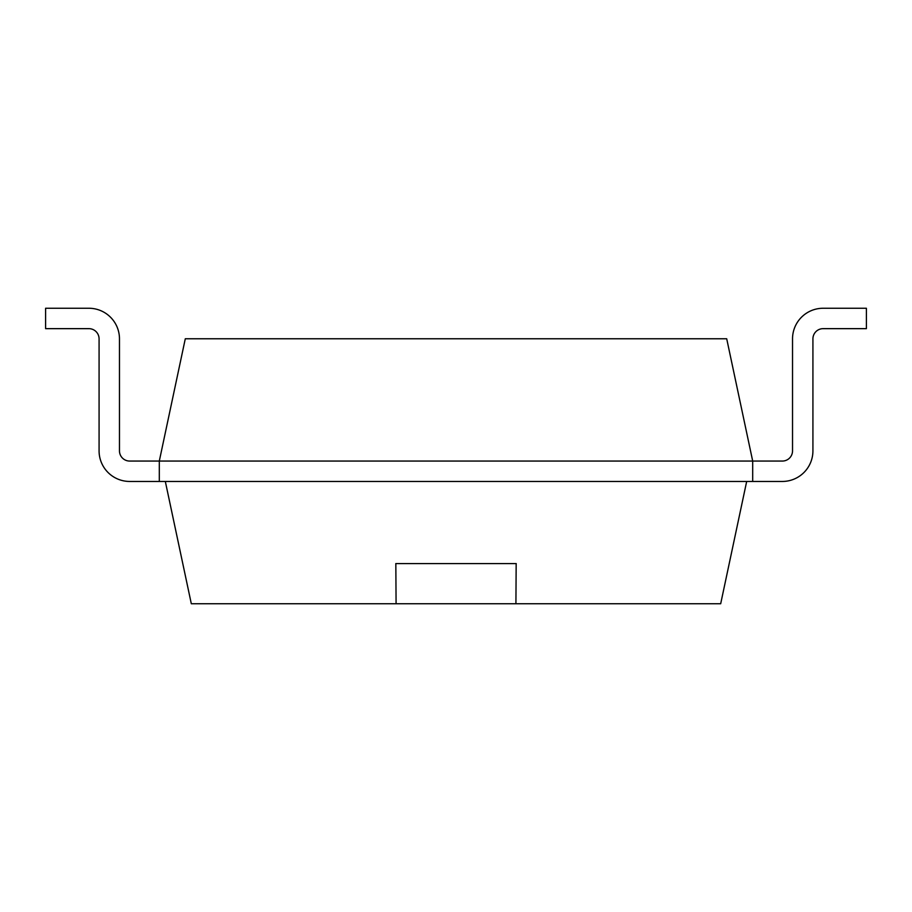 <?xml version="1.0" encoding="UTF-8"?>
<svg xmlns="http://www.w3.org/2000/svg" width="912" height="912" viewBox="0 0 912 912"><rect width="100%" height="100%" fill="white"/><g stroke="black" fill="none" stroke-linecap="round" stroke-linejoin="round"><path stroke-width="1.37" d="M782.325 481.456L752.696 481.456L782.325 481.456A30.598 30.598 0 0 0 812.923 450.859L812.923 338.842A10.203 10.203 0 0 1 823.114 328.651L866.4 328.651L866.4 308.256L823.114 308.256A30.598 30.598 0 0 0 792.528 338.842L792.528 450.859A10.203 10.203 0 0 1 782.325 461.062L752.696 461.062L726.704 338.762L185.296 338.762L159.304 461.062L159.304 481.456L129.675 481.456A30.598 30.598 0 0 1 99.077 450.859L99.077 338.842A10.203 10.203 0 0 0 88.886 328.651L45.6 328.651L45.6 308.256L88.886 308.256A30.598 30.598 0 0 1 119.472 338.842L119.472 450.859A10.203 10.203 0 0 0 129.675 461.062A10.203 10.203 0 0 1 119.472 450.859A10.203 10.203 0 0 0 129.675 461.062L752.696 461.062L752.696 481.456L159.304 481.456M823.114 328.651A10.203 10.203 0 0 0 812.923 338.842L812.923 450.859M782.325 461.062A10.203 10.203 0 0 0 792.528 450.859M99.077 338.842A10.203 10.203 0 0 0 88.886 328.651A10.203 10.203 0 0 1 99.077 338.842M45.6 308.256L88.886 308.256L45.6 308.256M746.677 481.456L720.685 603.744L191.315 603.744L165.323 481.456M515.918 603.744L516.169 563.593L395.831 563.593L396.082 603.744M395.774 563.593L516.226 563.593"/></g></svg>
